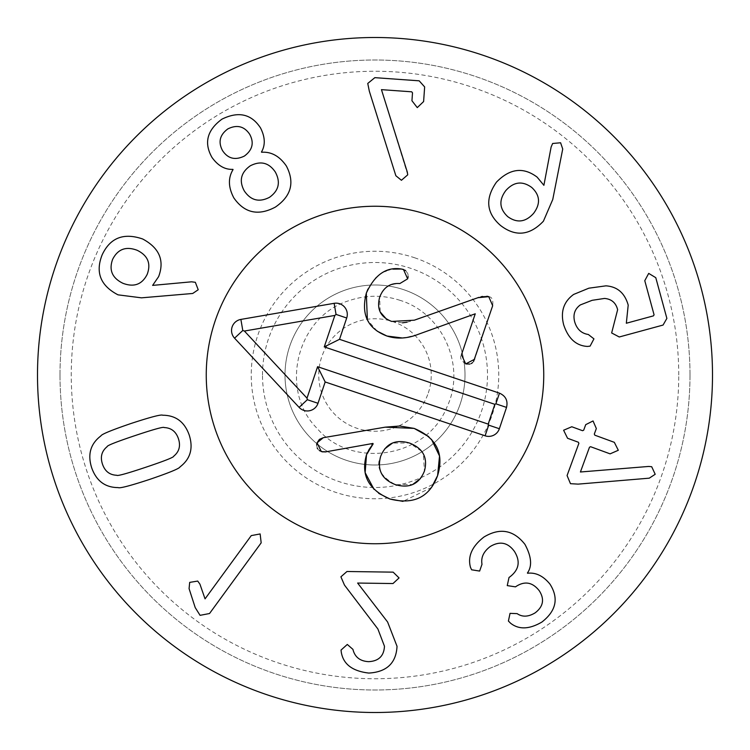 <?xml version="1.0" encoding="UTF-8"?>
<svg xmlns="http://www.w3.org/2000/svg" width="750" height="750" viewBox="0 0 750 750"><rect width="100%" height="100%" fill="white"/><g stroke="black" fill="none" stroke-linecap="round" stroke-linejoin="round"><path stroke-width="0.56" stroke-dasharray="3.75 2.81" d="M285 375A90 90 0 0 0 420 452.944A90 90 0 0 0 420 297.056A90 90 0 0 0 285 375A90 90 0 0 1 420 297.056A90 90 0 0 1 420 452.944A90 90 0 0 1 285 375M262.5 375A112.5 112.5 0 0 1 431.25 277.575A112.5 112.5 0 0 1 431.25 472.425A112.5 112.5 0 0 1 262.5 375M678.75 375A303.75 303.75 0 0 0 223.125 111.947A303.75 303.75 0 0 0 223.125 638.053A303.75 303.75 0 0 0 678.75 375M531.741 187.463C522.431 180.684 513.797 181.706 505.828 190.538C498.684 200.091 499.322 208.791 507.759 216.647C516.984 223.312 525.6 222.225 533.587 213.366C540.712 203.841 540.094 195.206 531.741 187.463M543.413 221.194L552.759 199.481L562.725 149.016L560.606 142.772L552.647 143.484L551.128 146.991L543.891 185.316L537.122 177.122C523.359 166.791 509.812 168.45 496.491 182.119C484.95 198.591 486.3 213.038 500.512 225.45C515.466 236.991 529.763 235.575 543.413 221.194M587.484 346.434L590.1 346.125L593.934 338.869L588.337 334.491C581.438 333.431 576.881 329.194 574.669 321.788C572.85 314.644 574.725 309.028 580.294 304.941L592.153 300.309L604.556 298.434C611.541 299.072 615.9 302.822 617.634 309.694L611.653 332.953L619.256 336.984L663.066 325.059L666.872 318.412L655.781 277.678L648.703 273.394L644.775 280.678L654.066 314.794L653.456 315.863L626.334 323.241L628.2 305.109C624.788 293.062 617.362 286.631 605.934 285.844L588.853 288.188L573.628 294.441C563.653 301.697 560.334 311.812 563.672 324.788C568.256 338.588 576.197 345.806 587.484 346.434M567.075 475.547L570.478 483.684L578.137 484.125L649.256 478.172L655.2 474.281L651.694 466.716L648.713 466.444L580.416 471.994L589.491 447.225L590.606 446.709L610.106 453.853L618.309 450.272L614.325 442.331L594.825 435.188L594.309 434.072L596.334 428.541L593.044 420.956L585.722 424.65L583.688 430.191L582.572 430.706L571.781 426.75L563.606 430.238L567.562 438.272L578.353 442.228L578.878 443.344L567.075 475.547M470.466 567.291L471.609 569.794L479.634 571.069L481.997 564.281C480.806 557.484 483.562 551.559 490.284 546.497C499.837 540.778 507.891 542.428 514.453 551.447C520.613 561.356 519.066 569.85 509.822 576.919L509.025 577.463L507.244 585.609L515.484 586.856L516.206 586.369C524.916 580.791 532.612 582.263 539.288 590.766C544.688 599.241 543.309 606.609 535.144 612.853C528.337 616.95 522.337 617.203 517.144 613.631L510.037 613.359L508.406 621.047L510.637 623.269C518.953 629.784 529.378 629.372 541.922 622.031C556.238 610.847 558.919 598.209 549.966 584.119C543.253 575.916 535.8 572.288 527.587 573.253L527.419 573.009C532.331 566.109 531.497 556.556 524.934 544.35C513.525 529.875 499.847 527.447 483.9 537.056C472.013 546.366 467.541 556.444 470.466 567.291M340.903 576.825L344.466 585.084L377.859 628.941L384.469 646.238C383.953 656.016 378.656 661.163 368.606 661.659C360.047 661.191 354.816 657.094 352.931 649.369L347.297 644.456L341.034 650.072L341.297 652.294C343.341 664.266 352.519 671.184 368.831 673.069C386.747 672 396.15 663.084 397.031 646.312L387.619 622.022L357.628 583.05L392.991 583.547L399.056 577.931L393.15 572.147L346.969 571.5L340.903 576.825M251.269 535.603L205.05 598.866L199.913 584.109L197.709 581.072L189.694 582.384L189.075 588.638L195.206 607.594L200.072 615.337L209.541 613.519L261.178 542.841L260.138 533.944L251.269 535.603M135.094 435.581C116.288 441.872 106.959 445.575 107.128 446.672C101.662 451.144 100.106 456.966 102.469 464.119C104.897 471.253 109.631 474.966 116.691 475.256C117.225 476.231 126.891 473.569 145.706 467.278C164.616 460.95 173.963 457.238 173.766 456.15C179.231 451.678 180.778 445.856 178.425 438.703C175.997 431.569 171.263 427.856 164.203 427.566C163.706 426.581 154.003 429.253 135.094 435.581M162.722 415.228C161.278 414.281 150.722 417.028 131.044 423.488C111.553 430.144 101.503 434.288 100.875 435.928C90.506 443.812 87.441 454.416 91.659 467.738C96.309 480.919 105.15 487.537 118.172 487.594C119.653 488.531 130.181 485.784 149.756 479.372C169.341 472.678 179.428 468.525 180.009 466.903C190.378 459.019 193.453 448.406 189.234 435.084C184.584 421.903 175.744 415.284 162.722 415.228M407.728 174.825L381.45 89.653L411.713 91.809L412.509 92.841L411.947 100.744L417.272 107.606L423.609 101.569L424.65 86.925L419.175 80.822L374.85 77.653L367.753 83.447L369.328 91.209L395.85 175.725L401.428 180.281L407.728 174.825M249.647 134.213C244.191 126.216 236.934 124.444 227.878 128.887C219.759 134.878 217.988 142.125 222.562 150.656C227.981 158.709 235.247 160.509 244.378 156.056C252.534 150.009 254.297 142.725 249.647 134.213M250.294 165.806C240.872 172.5 238.875 180.872 244.294 190.922C250.772 200.475 259.163 202.613 269.447 197.344C278.812 190.678 280.781 182.259 275.344 172.069C268.931 162.619 260.587 160.538 250.294 165.806M286.388 166.041C279.609 156.178 271.35 151.584 261.619 152.259L261.469 152.006C265.472 145.134 265.162 137.109 260.531 127.941C251.4 113.972 238.547 111.037 221.962 119.147C207.094 130.134 203.766 142.894 211.978 157.425C217.978 165.759 224.953 169.734 232.903 169.359L233.053 169.603C227.972 177.928 228.244 187.369 233.859 197.934C244.5 213.103 258.337 216.15 275.363 207.094C291.262 196.163 294.928 182.475 286.388 166.041M137.175 250.294C126.019 246.066 117.834 249.084 112.622 259.359C108.759 270.075 112.191 278.044 122.906 283.284C133.997 287.484 142.097 284.494 147.206 274.312C151.181 263.512 147.834 255.497 137.175 250.294M195.338 282.291L191.541 281.812L152.625 285.394L158.625 276.628C164.691 260.512 159.375 247.969 142.688 238.997C123.675 232.463 110.166 237.741 102.159 254.831C95.194 272.391 100.481 285.722 118.012 294.844L141.459 297.834L192.713 293.475L198.216 289.744L195.338 282.291M206.25 375A168.75 168.75 0 0 0 459.375 521.138A168.75 168.75 0 0 0 459.375 228.863A168.75 168.75 0 0 0 206.25 375M690 375A315 315 0 0 1 375 690A315 315 0 0 1 60 375A315 315 0 0 1 375 60A315 315 0 0 1 690 375M60 375A315 315 0 0 1 532.5 102.206A315 315 0 0 1 532.5 647.794A315 315 0 0 1 60 375M712.5 375A337.5 337.5 0 0 0 375 37.5A337.5 337.5 0 0 0 37.5 375A337.5 337.5 0 0 0 375 712.5A337.5 337.5 0 0 0 712.5 375M488.747 296.663C492.019 296.953 493.331 299.972 492.675 305.709L474.666 359.203M478.866 297.375L481.059 296.766M482.531 296.438L486.919 296.222M406.997 322.2L414.291 320.194L477.797 297.712M386.025 318.591L391.697 321.431L402.497 322.828M407.653 278.831L399.834 283.556C388.922 283.856 382.2 288.403 379.669 297.197L380.194 311.981M405.572 270.506L407.869 273.694M407.953 273.994L408.141 276.731M401.381 269.006L402.141 269.128M367.95 289.059L375.244 278.137M375.3 278.091L380.006 274.153L384.656 271.519M386.466 270.769L392.906 269.119M377.194 331.153L367.369 319.847M417.619 334.528L405.497 337.631M465.731 363.919C460.894 360.534 459.469 357.488 461.466 354.759L475.247 313.8L418.697 334.134M473.578 361.462L472.538 362.672M471.206 363.572L469.866 364.069M324.909 451.997L323.953 452.053M373.153 443.888L372.928 443.447L326.006 451.819M367.284 452.644L368.747 449.531M368.916 449.213L371.784 445.172M378.741 493.378L374.062 489.403M421.5 451.153L409.444 443.025L392.55 443.025M384.647 448.931L380.653 456.384C375.525 467.025 380.447 476.456 395.438 484.659L412.669 484.509M431.531 487.463L402.994 501.384M428.653 436.547L431.484 439.341M323.278 437.691L385.256 427.162M319.425 450.628L317.681 448.866M317.241 448.059L316.641 445.012M420.441 478.575L424.416 471.112L423.384 454.012L422.503 452.541M428.306 392.944A56.25 56.25 0 0 0 363.881 319.856A56.25 56.25 0 0 0 332.803 412.2A56.25 56.25 0 0 0 428.306 392.944M460.294 403.716A90 90 0 0 0 357.216 286.772A90 90 0 0 0 307.491 434.513A90 90 0 0 0 460.294 403.716A90 90 0 0 0 403.716 289.706A90 90 0 0 0 289.706 346.284A90 90 0 0 0 346.284 460.294A90 90 0 0 0 460.294 403.716M321.169 534.928A168.75 168.75 0 0 1 263.409 248.409A168.75 168.75 0 0 1 540.422 341.653A168.75 168.75 0 0 1 321.169 534.928M414.478 257.719A123.75 123.75 0 0 1 456.834 467.831A123.75 123.75 0 0 1 253.688 399.45A123.75 123.75 0 0 1 414.478 257.719M400.125 300.366C383.091 294.797 366.084 294.891 349.106 300.628C296.925 316.284 278.494 390 317.025 428.306C351.966 469.913 426.966 457.716 446.944 407.034C466.378 366.619 443.025 313.416 400.125 300.366"/><path stroke-width="1.12" d="M531.741 187.463C522.431 180.684 513.797 181.706 505.828 190.538C498.684 200.091 499.322 208.791 507.759 216.647C516.984 223.312 525.6 222.225 533.587 213.366C540.712 203.841 540.094 195.206 531.741 187.463M552.759 199.481L543.413 221.194C529.763 235.575 515.466 236.991 500.512 225.45C486.3 213.038 484.95 198.591 496.491 182.119C509.812 168.45 523.359 166.791 537.122 177.122L543.891 185.316L551.128 146.991L552.647 143.484L560.606 142.772L562.725 149.016L552.759 199.481M590.1 346.125L587.484 346.434C576.197 345.806 568.256 338.588 563.672 324.788C560.334 311.812 563.653 301.697 573.628 294.441L588.853 288.188L605.934 285.844C617.362 286.631 624.788 293.062 628.2 305.109L626.334 323.241L653.456 315.863L654.066 314.794L644.775 280.678L648.703 273.394L655.781 277.678L666.872 318.412L663.066 325.059L619.256 336.984L611.653 332.953L617.634 309.694C615.9 302.822 611.541 299.072 604.556 298.434L592.153 300.309L580.294 304.941C574.725 309.028 572.85 314.644 574.669 321.788C576.881 329.194 581.438 333.431 588.337 334.491L593.934 338.869L590.1 346.125M570.478 483.684L567.075 475.547L578.878 443.344L578.353 442.228L567.562 438.272L563.606 430.238L571.781 426.75L582.572 430.706L583.688 430.191L585.722 424.65L593.044 420.956L596.334 428.541L594.309 434.072L594.825 435.188L614.325 442.331L618.309 450.272L610.106 453.853L590.606 446.709L589.491 447.225L580.416 471.994L648.713 466.444L651.694 466.716L655.2 474.281L649.256 478.172L578.137 484.125L570.478 483.684M471.609 569.794L470.466 567.291C467.541 556.444 472.013 546.366 483.9 537.056C499.847 527.447 513.525 529.875 524.934 544.35C531.497 556.556 532.331 566.109 527.419 573.009L527.587 573.253C535.8 572.288 543.253 575.916 549.966 584.119C558.919 598.209 556.238 610.847 541.922 622.031C529.378 629.372 518.953 629.784 510.637 623.269L508.406 621.047L510.037 613.359L517.144 613.631C522.337 617.203 528.337 616.95 535.144 612.853C543.309 606.609 544.688 599.241 539.288 590.766C532.612 582.263 524.916 580.791 516.206 586.369L515.484 586.856L507.244 585.609L509.025 577.463L509.822 576.919C519.066 569.85 520.613 561.356 514.453 551.447C507.891 542.428 499.837 540.778 490.284 546.497C483.562 551.559 480.806 557.484 481.997 564.281L479.634 571.069L471.609 569.794M344.466 585.084L340.903 576.825L346.969 571.5L393.15 572.147L399.056 577.931L392.991 583.547L357.628 583.05L387.619 622.022L397.031 646.312C396.15 663.084 386.747 672 368.831 673.069C352.519 671.184 343.341 664.266 341.297 652.294L341.034 650.072L347.297 644.456L352.931 649.369C354.816 657.094 360.047 661.191 368.606 661.659C378.656 661.163 383.953 656.016 384.469 646.238L377.859 628.941L344.466 585.084M205.05 598.866L251.269 535.603L260.138 533.944L261.178 542.841L209.541 613.519L200.072 615.337L195.206 607.594L189.075 588.638L189.694 582.384L197.709 581.072L199.913 584.109L205.05 598.866M135.094 435.581C116.288 441.872 106.959 445.575 107.128 446.672C101.662 451.144 100.106 456.966 102.469 464.119C104.897 471.253 109.631 474.966 116.691 475.256C117.225 476.231 126.891 473.569 145.706 467.278C164.616 460.95 173.963 457.238 173.766 456.15C179.231 451.678 180.778 445.856 178.425 438.703C175.997 431.569 171.263 427.856 164.203 427.566C163.706 426.581 154.003 429.253 135.094 435.581M131.044 423.488C150.722 417.028 161.278 414.281 162.722 415.228C175.744 415.284 184.584 421.903 189.234 435.084C193.453 448.406 190.378 459.019 180.009 466.903C179.428 468.525 169.341 472.678 149.756 479.372C130.181 485.784 119.653 488.531 118.172 487.594C105.15 487.537 96.309 480.919 91.659 467.738C87.441 454.416 90.506 443.812 100.875 435.928C101.503 434.288 111.553 430.144 131.044 423.488M407.334 172.181L407.728 174.825L401.428 180.281L395.85 175.725L369.328 91.209L367.753 83.447L374.85 77.653L419.175 80.822L424.65 86.925L423.609 101.569L417.272 107.606L411.947 100.744L412.509 92.841L411.713 91.809L381.45 89.653L407.334 172.181M249.647 134.213C244.191 126.216 236.934 124.444 227.878 128.887C219.759 134.878 217.988 142.125 222.562 150.656C227.981 158.709 235.247 160.509 244.378 156.056C252.534 150.009 254.297 142.725 249.647 134.213M250.294 165.806C240.872 172.5 238.875 180.872 244.294 190.922C250.772 200.475 259.163 202.613 269.447 197.344C278.812 190.678 280.781 182.259 275.344 172.069C268.931 162.619 260.587 160.538 250.294 165.806M261.619 152.259C271.35 151.584 279.609 156.178 286.388 166.041C294.928 182.475 291.262 196.163 275.363 207.094C258.337 216.15 244.5 213.103 233.859 197.934C228.244 187.369 227.972 177.928 233.053 169.603L232.903 169.359C224.953 169.734 217.978 165.759 211.978 157.425C203.766 142.894 207.094 130.134 221.962 119.147C238.547 111.037 251.4 113.972 260.531 127.941C265.162 137.109 265.472 145.134 261.469 152.006L261.619 152.259M137.175 250.294C126.019 246.066 117.834 249.084 112.622 259.359C108.759 270.075 112.191 278.044 122.906 283.284C133.997 287.484 142.097 284.494 147.206 274.312C151.181 263.512 147.834 255.497 137.175 250.294M191.541 281.812L195.338 282.291L198.216 289.744L192.713 293.475L141.459 297.834L118.012 294.844C100.481 285.722 95.194 272.391 102.159 254.831C110.166 237.741 123.675 232.463 142.688 238.997C159.375 247.969 164.691 260.512 158.625 276.628L152.625 285.394L191.541 281.812M712.5 375A337.5 337.5 0 0 1 206.25 667.284A337.5 337.5 0 0 1 206.25 82.716A337.5 337.5 0 0 1 712.5 375M206.25 375A168.75 168.75 0 0 1 459.375 228.863A168.75 168.75 0 0 1 459.375 521.138A168.75 168.75 0 0 1 206.25 375M408.141 276.731L407.653 278.831L399.834 283.556C390.141 282.863 383.419 287.409 379.669 297.197C376.5 309.084 380.503 317.166 391.697 321.431L414.291 320.194L478.866 297.375M481.059 296.766L482.531 296.438M486.919 296.222L488.747 296.663L492.675 305.709L473.578 361.462M402.497 322.828L406.997 322.2M380.194 311.981L386.025 318.591M402.141 269.128L405.572 270.506M392.906 269.119L401.381 269.006M367.369 319.847L366.309 293.203L367.95 289.059M384.656 271.519L386.466 270.769M405.497 337.631L402.384 337.987L386.906 336.019L377.194 331.153M469.866 364.069L465.731 363.919L461.466 354.759L475.247 313.8L417.619 334.528M472.538 362.672L471.206 363.572M418.697 334.134C407.541 338.644 396.947 339.272 386.906 336.019C367.725 328.725 360.863 314.456 366.309 293.203C374.597 274.913 386.081 266.822 400.772 268.922L403.463 269.447L407.653 278.831M477.797 297.712L488.747 296.663M474.666 359.203L465.731 363.919M371.784 445.172L372.928 443.447L324.909 451.997M323.044 451.997L319.425 450.628M326.006 451.819L321.337 451.622L317.062 442.828L319.406 439.378L323.278 437.691L385.256 427.162L399.788 426.009L414.122 428.4L428.653 436.547M374.062 489.403L365.147 472.659L366.506 454.734L367.284 452.644M402.994 501.384L389.869 498.984C368.466 489.694 360.684 474.947 366.506 454.734L373.153 443.888M431.484 439.341L439.528 456.019L437.616 475.556C429.619 497.194 413.7 505.003 389.869 498.984L378.741 493.378M409.444 443.025C395.466 439.031 385.875 443.484 380.653 456.384C376.959 469.969 381.881 479.391 395.438 484.659C409.453 488.672 419.109 484.153 424.416 471.112C428.025 457.669 423.038 448.303 409.444 443.025M392.55 443.025L384.647 448.931M385.256 427.162L414.122 428.4C436.481 437.747 444.309 453.469 437.616 475.556L431.531 487.463M316.641 445.012L317.062 442.828L323.278 437.691M317.681 448.866L317.241 448.059M422.503 452.541L421.5 451.153M412.669 484.509L420.441 478.575M506.531 407.409L499.359 428.728A11.25 11.25 0 0 1 485.109 435.806L325.172 381.966L318 403.294A11.25 11.25 0 0 1 299.109 407.381L234.562 338.175A11.25 11.25 0 0 1 240.881 319.416L334.134 303.319A11.25 11.25 0 0 1 346.706 318L339.525 339.319L499.462 393.15C505.716 395.963 508.078 400.716 506.531 407.409L495.872 403.819L494.85 404.325L324.253 346.903L334.847 315.431L244.397 331.041L307.003 398.166L317.597 366.694L488.184 424.116L494.85 404.325M339.525 339.319L324.253 346.903M334.134 303.319L336.047 314.409L334.847 315.431M240.881 319.416L242.794 330.497L244.397 331.041M299.109 407.381L307.331 399.703L307.003 398.166M325.172 381.966L317.597 366.694M485.109 435.806L488.691 425.138L488.184 424.116M321.169 534.928A168.75 168.75 0 0 1 263.409 248.409A168.75 168.75 0 0 1 540.422 341.653A168.75 168.75 0 0 1 321.169 534.928M499.462 393.15L495.872 403.819M346.706 318L336.047 314.409M234.562 338.175L242.794 330.497M318 403.294L307.331 399.703M499.359 428.728L488.691 425.138"/></g></svg>
